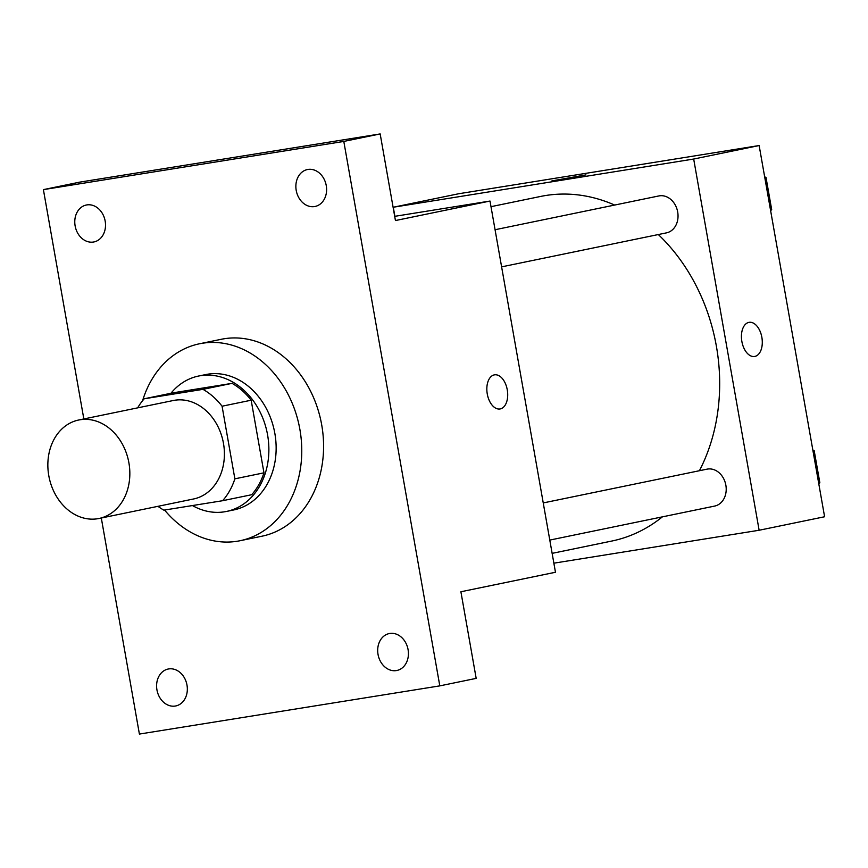 <?xml version="1.0" encoding="UTF-8"?>
<svg xmlns="http://www.w3.org/2000/svg" width="868" height="868" viewBox="0 0 868 868"><rect width="100%" height="100%" fill="white"/><g stroke="black" fill="none" stroke-linecap="round" stroke-linejoin="round"><path stroke-width="1.3" d="M80.116 419.754A50.268 40.546 78.3 0 1 128.735 461.939A50.268 40.546 78.3 0 1 98.995 518.489A50.268 40.546 78.3 0 1 49.129 477.443A50.268 40.546 78.3 0 1 78.695 420.014A50.268 40.546 78.3 0 1 80.116 419.754M78.695 420.014L173.253 400.517A50.268 40.546 78.3 0 1 174.685 400.256A50.268 40.546 78.3 0 1 223.304 442.441A50.268 40.546 78.3 0 1 193.564 498.981L98.995 518.489M234.87 478.832L222.067 406.213A67.509 54.456 78.3 0 0 202.971 389.352L232.06 383.352A67.509 54.456 78.3 0 1 251.167 400.213L263.97 472.821L234.87 478.832A67.509 54.456 78.3 0 1 222.609 500.717L163.846 510.145A67.509 54.456 78.3 0 1 157.954 506.326M202.971 389.352L144.207 398.781A67.509 54.456 78.3 0 0 137.654 407.862M251.167 400.213L222.067 406.213M232.06 383.352L173.307 392.781L144.207 398.781M263.97 472.821A67.509 54.456 78.3 0 1 251.698 494.717L222.609 500.717M192.436 505.556A69.125 55.758 -101.7 0 0 226.461 511.447A69.125 55.758 -101.7 0 0 267.583 434.911A69.125 55.758 -101.7 0 0 198.544 376.05A69.125 55.758 -101.7 0 0 170.92 393.28M198.544 376.05L205.814 374.553A69.125 55.758 78.3 0 1 207.778 374.195A69.125 55.758 78.3 0 1 274.852 433.414A69.125 55.758 78.3 0 1 233.742 509.95L226.461 511.447M142.591 400.69A100.536 81.104 78.3 0 1 199.466 343.782A100.536 81.104 78.3 0 1 202.32 343.261A100.536 81.104 78.3 0 1 299.558 427.631A100.536 81.104 78.3 0 1 240.089 540.721A100.536 81.104 78.3 0 1 164.562 510.026M199.466 343.782L221.297 339.279A100.536 81.104 78.3 0 1 224.15 338.759A100.536 81.104 78.3 0 1 321.377 423.128A100.536 81.104 78.3 0 1 261.908 536.218L240.089 540.721M156.945 689.897A18.846 15.212 78.3 0 1 168.153 669.033A18.846 15.212 78.3 0 1 186.859 684.418A18.846 15.212 78.3 0 1 175.77 705.955A18.846 15.212 78.3 0 1 156.945 689.897M75.125 225.886A18.846 15.212 78.3 0 1 86.333 205.011A18.846 15.212 78.3 0 1 105.039 220.407A18.846 15.212 78.3 0 1 93.95 241.944A18.846 15.212 78.3 0 1 75.125 225.886M296.216 190.417A18.846 15.212 78.3 0 1 307.435 169.542A18.846 15.212 78.3 0 1 326.129 184.938A18.846 15.212 78.3 0 1 315.041 206.476A18.846 15.212 78.3 0 1 296.216 190.417M378.036 654.429A18.846 15.212 78.3 0 1 389.244 633.564A18.846 15.212 78.3 0 1 407.949 648.949A18.846 15.212 78.3 0 1 396.86 670.487A18.846 15.212 78.3 0 1 378.036 654.429M101.306 518.012L139.401 734.068L439.805 685.872L343.804 141.43L43.4 189.625L83.838 418.962M439.805 685.872L476.174 678.375L460.897 591.759L555.466 572.262L490.008 201.05L395.439 220.548L380.173 133.932L343.804 141.43M494.272 374.889A17.284 10.21 -99.1 0 1 494.532 374.846A17.284 10.21 -99.1 0 1 507.346 390.285A17.284 10.21 -99.1 0 1 500.011 408.969A17.284 10.21 -99.1 0 1 487.23 393.746A17.284 10.21 -99.1 0 1 494.272 374.889M380.173 133.932L79.769 182.128L43.4 189.625M490.008 201.05L394.701 216.338M494.532 374.846A17.284 10.21 -99.1 0 1 507.346 390.285A17.284 10.21 -99.1 0 1 500.011 408.969M490.995 206.671L540.666 196.428A175.944 141.929 78.3 0 1 545.657 195.517A175.944 141.929 78.3 0 1 614.653 205.054M658.313 234.544A175.944 141.929 78.3 0 1 699.413 470.727M662.382 516.861A175.944 141.929 78.3 0 1 611.745 541.057L552.124 553.361M543.238 502.93L707.029 469.154A18.846 15.212 78.3 0 1 707.572 469.056A18.846 15.212 78.3 0 1 725.8 484.876A18.846 15.212 78.3 0 1 714.646 506.077L549.791 540.08M495.064 229.727L658.855 195.94A18.846 15.212 78.3 0 1 659.398 195.843A18.846 15.212 78.3 0 1 677.626 211.662A18.846 15.212 78.3 0 1 666.472 232.863L501.606 266.867M553.86 563.18L759.131 530.25L693.684 159.039L393.28 207.235L394.875 216.306M693.684 159.039L759.142 145.542L824.6 516.753L759.131 530.25M748.867 322.386A17.284 10.21 -99.1 0 1 749.127 322.332A17.284 10.21 -99.1 0 1 761.941 337.782A17.284 10.21 -99.1 0 1 754.607 356.466A17.284 10.21 -99.1 0 1 741.825 341.243A17.284 10.21 -99.1 0 1 748.867 322.386M759.142 145.542L458.749 193.738L393.28 207.235M551.918 180.891L585.954 174.891M749.127 322.343A17.284 10.21 -99.1 0 1 761.93 337.782A17.284 10.21 -99.1 0 1 754.596 356.466M770.632 210.664L771.685 209.611L766.01 177.463L764.654 176.801M771.685 209.611L770.491 209.861M766.01 177.463L764.816 177.712M818.806 483.877L819.859 482.825L814.184 450.676L812.828 450.015M819.859 482.825L818.665 483.075M814.184 450.676L812.99 450.926"/></g></svg>
